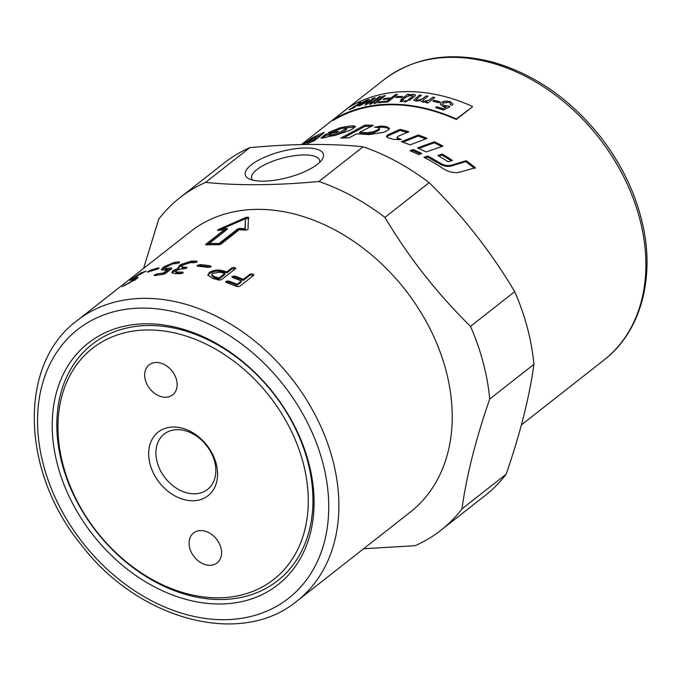 <?xml version="1.0" encoding="UTF-8"?>
<svg xmlns="http://www.w3.org/2000/svg" width="681" height="681" viewBox="0 0 681 681"><rect width="100%" height="100%" fill="white"/><g stroke="black" fill="none" stroke-linecap="round" stroke-linejoin="round"><path stroke-width="1.02" d="M371.29 126.343L365.152 126.249L343.411 137.962M389.396 128.964L387.021 127.866L381.726 127.16L377.41 127.449M379.343 128.283L379.521 129.39L378.423 130.59L374.116 132.667L367.689 133.834L359.866 133.433L359.602 132.318A178.184 133.161 51.9 0 1 367.476 132.718L373.929 131.552L378.253 129.475L379.343 128.283L377.87 127.492A178.184 133.161 -128.1 0 0 374.55 127.185L381.547 126.045A178.184 133.161 51.9 0 1 386.876 126.76L389.489 128.403L387.574 130.48L383.36 132.412L368.54 134.634A178.184 133.161 -128.1 0 0 356.495 133.919L349.038 137.817A178.184 133.161 -128.1 0 0 340.738 138.124L364.863 125.125A178.184 133.161 51.9 0 1 373.299 125.338L359.602 132.318M365.152 126.249L364.863 125.125M474.87 168.547L465.77 161.593L451.111 166.045C447.4 166.947 443.527 166.224 439.492 163.874L427.515 157.005L425.046 157.856M424.008 157.311L427.753 156.017A178.184 133.161 51.9 0 1 439.807 162.946C443.867 165.313 447.757 166.045 451.486 165.151L466.17 160.716A178.184 133.161 51.9 0 1 475.329 167.722L459.675 172.199C454.295 173.374 448.677 172.123 442.837 168.437A178.184 133.161 -128.1 0 0 424.008 157.311M427.515 157.005L427.753 156.017M465.77 161.593L466.17 160.716M355.124 126.998L345.965 127.866M337.742 129.688L334.516 130.914M329.698 134.455L325.91 135.553L325.382 134.463A178.184 133.161 51.9 0 1 338.5 131.28L336.669 132.361A178.184 133.161 -128.1 0 0 331.213 133.519L329.059 135.221L330.157 135.255A178.184 133.161 51.9 0 1 334.337 134.404L339.606 132.454L346.28 128.079L346.689 129.194L345.582 130.352L340.023 133.57L334.78 135.519M329.681 136.421L329.059 135.221M325.91 135.553L322.053 138.2M346.28 128.079L344.961 127.883A178.184 133.161 -128.1 0 0 341.155 128.547L336.056 130.556A178.184 133.161 -128.1 0 0 328.608 132.489L340.185 127.781A178.184 133.161 51.9 0 1 352.92 125.772L355.295 126.325L353.371 128.377L349.225 130.667L335.035 135.434A178.184 133.161 -128.1 0 0 323.39 137.92L320.981 138.039L325.382 134.463M321.33 134.957L315.984 137.392M312.579 138.677L312.145 137.996A178.184 133.161 51.9 0 1 324.309 132.454L314.401 140.763A178.184 133.161 -128.1 0 0 307.148 143.725L315.601 136.753L316.222 137.8L311.081 142.04M302.551 144.568L312.145 137.996M315.601 136.753L303.632 144.542M399.117 139.835L397.176 138.439L397.159 137.349L398.674 138.626A178.184 133.161 51.9 0 1 401.279 139.418L393.771 139.435A178.184 133.161 -128.1 0 0 388.672 138.107L386.408 136.455L388.051 134.685L400.113 129.381A178.184 133.161 51.9 0 1 408.83 131.765L398.257 136.191L397.159 137.349M407.315 132.395L400.164 130.471L388.127 135.783L386.612 136.992M400.164 130.471L400.113 129.381M425.668 138.915L418.279 136.013L402.803 142.21M410.09 144.849A178.184 133.161 -128.1 0 0 401.381 141.733L418.355 134.957A178.184 133.161 51.9 0 1 427.03 138.405L410.09 144.849M418.279 136.013L418.355 134.957M418.73 148.449L434.265 142.772L441.731 146.543M426.144 151.957A178.184 133.161 -128.1 0 0 417.538 147.93L434.452 141.767A178.184 133.161 51.9 0 1 442.99 146.117L426.144 151.957M434.265 142.772L434.452 141.767M438.836 156.051L441.952 155.013L451.299 160.793M448.158 161.772A178.184 133.161 -128.1 0 0 437.883 155.506L442.233 154.059A178.184 133.161 51.9 0 1 452.473 160.427L448.158 161.772M441.952 155.013L442.233 154.059M420.466 153.974L413.018 150.586L411.239 151.259M413.154 149.556A178.184 133.161 51.9 0 1 421.769 153.506L418.636 154.621A178.184 133.161 -128.1 0 0 410.013 150.731L413.154 149.556L413.018 150.586M456.372 119.005L472.35 106.908L456.296 119.516A178.184 133.161 -128.1 0 0 333.128 120.486L332.779 119.975A178.797 133.621 51.9 0 1 456.372 119.005L456.296 119.516M249.799 147.666L205.594 182.372C238.639 185.777 276.409 185.479 318.895 181.478L363.101 146.781C330.047 143.376 292.277 143.674 249.799 147.666A211.365 157.949 -128.1 0 0 224.049 163.065L179.844 197.771A211.365 157.949 -128.1 0 0 158.75 219.154L143.546 268.45M205.594 182.372A211.365 157.949 -128.1 0 0 179.844 197.771M440.871 530.286A211.365 157.949 -128.1 0 0 461.965 508.894L506.17 474.197A211.365 157.949 -128.1 0 1 485.076 495.589L440.871 530.286A211.365 157.949 -128.1 0 1 415.121 545.685L363.594 548.767M506.17 474.197C520.131 433.874 529.384 397.253 533.913 364.335L489.707 399.032C475.747 439.356 466.494 475.976 461.965 508.894M489.707 399.032A211.365 157.949 -128.1 0 0 483.204 362.667A211.365 157.949 -128.1 0 0 470.503 326.344L514.708 291.647C490.907 251.621 462.382 215.298 429.149 182.678A211.365 157.949 -128.1 0 0 363.101 146.781M297.001 601.034L410.371 512.044A178.184 133.161 -128.1 0 0 446.055 370.736A178.184 133.161 -128.1 0 0 190.322 231.727L76.953 320.717C17.723 364.437 21.077 471.924 81.465 545.123C138.473 619.957 240.912 647.759 297.001 601.034A178.184 133.161 -128.1 0 0 332.694 459.726A178.184 133.161 -128.1 0 0 76.953 320.717M429.149 182.678L384.944 217.375C408.745 257.401 437.27 293.724 470.503 326.344M384.944 217.375A211.365 157.949 -128.1 0 0 318.895 181.478M307.744 461.548A150.229 112.263 51.9 0 1 221.087 599.518A150.229 112.263 51.9 0 1 62.039 463.489A150.229 112.263 51.9 0 1 148.696 325.518A150.229 112.263 51.9 0 1 307.744 461.548M308.74 462.91A153.608 114.791 51.9 0 1 152.365 585.711A153.608 114.791 51.9 0 1 88.266 343.088A153.608 114.791 51.9 0 1 308.74 462.91M533.913 364.335A211.365 157.949 -128.1 0 0 527.409 327.961A211.365 157.949 -128.1 0 0 514.708 291.647M263.215 181.155A40.417 13.424 165.2 0 1 248.974 178.805A40.417 13.424 165.2 0 1 280.912 151.591A40.417 13.424 165.2 0 1 322.13 159.482A40.417 13.424 165.2 0 1 263.215 181.155M319.627 162.393A35.157 11.679 -14.8 0 0 319.61 160.393A35.157 11.679 -14.8 0 0 282.632 158.077A35.157 11.679 -14.8 0 0 251.621 178.354A35.157 11.679 -14.8 0 0 252.583 180.099M209.058 243.568A178.184 133.161 51.9 0 1 219.103 243.483L237.575 228.986L239.644 228.407A178.184 133.161 51.9 0 1 245.024 228.722L245.432 218.797L221.895 228.91A178.184 133.161 51.9 0 1 227.088 228.501L227.522 229.071L209.058 243.568L209.39 244.683A176.958 132.242 51.9 0 1 219.367 244.607L237.831 230.11L239.899 229.523A176.958 132.242 51.9 0 1 245.245 229.837L245.432 218.797M227.309 229.242L227.088 228.501L227.522 229.071M214.379 276.699A178.184 133.161 51.9 0 1 219.044 277.959L224.798 273.439A178.184 133.161 -128.1 0 0 220.133 272.187L212.608 273.353L211.774 274.741L214.379 276.699L214.421 277.788A176.958 132.242 51.9 0 1 219.052 279.04L224.807 274.52L224.798 273.439M130.769 280.283C129.654 280.725 129.935 280.291 131.612 278.997L140.984 272.885L146.126 271.072L134.183 277.55L133.365 278.435L137.23 277.218C138.447 276.954 138.217 277.49 136.532 278.827L122.282 286.684L133.774 280.01L134.591 279.031L130.105 280.419M133.91 279.465L133.246 278.435L133.868 279.236M137.613 277.882L137.23 277.218L137.979 277.235M135.332 280.112L134.591 279.031M147.607 272.179L149.871 270.493A178.184 133.161 51.9 0 1 158.656 267.829L159.09 268.271L156.604 269.438A178.184 133.161 -128.1 0 0 147.82 272.102L147.411 271.813L147.82 272.102M158.92 268.408L158.656 267.829L159.09 268.271M171.501 268.748L171.212 267.905L171.748 268.552L165.509 273.447L162.921 274.409A178.184 133.161 -128.1 0 0 154.783 275.575L154.281 275.064L156.834 273.966A178.184 133.161 51.9 0 1 163.406 272.979L167.594 269.693A178.184 133.161 -128.1 0 0 164.47 270.119L161.235 269.727L164.036 266.731L174.302 262.398A178.184 133.161 51.9 0 1 178.992 261.793L179.537 262.44L176.949 263.402A178.184 133.161 -128.1 0 0 172.276 263.998L165.517 267.378L164.904 268.28L166.539 268.501A178.184 133.161 51.9 0 1 171.212 267.905L171.748 268.552M154.783 275.575L154.281 275.064L154.502 275.626M179.282 262.628L178.992 261.793L179.537 262.44M172.182 273.081L173.332 271.787L178.856 269.216L178.524 268.093L179.222 265.777L180.788 264.543L191.361 261.07A178.184 133.161 51.9 0 1 196.273 261.112L196.877 261.981L194.23 262.721A178.184 133.161 -128.1 0 0 189.318 262.679L183.981 264.398L182.414 265.624L181.818 266.586L183.581 267.182A178.184 133.161 51.9 0 1 186.032 267.182L186.62 268.016L183.981 268.791A178.184 133.161 -128.1 0 0 181.529 268.791L176.183 270.519L175.587 271.481L177.341 272.077A178.184 133.161 51.9 0 1 182.253 272.128L182.857 272.987L180.201 273.736A178.184 133.161 -128.1 0 0 175.289 273.685L171.799 272.562L172.983 270.672L178.524 268.093L178.022 267.556M187.02 267.463L186.62 268.016M183.249 272.434L182.857 272.987M197.269 261.427L196.877 261.981M197.652 266.16L197.481 265.292L200.163 264.611A178.184 133.161 51.9 0 1 210.191 265.811L210.804 266.892L208.139 267.42A178.184 133.161 -128.1 0 0 198.111 266.22L197.481 265.292L197.098 265.845M211.195 266.314L210.804 266.892M218.116 230.399L218.303 229.565L246.326 217.273L248.463 217.256L248.029 229.335L245.713 230.187A178.184 133.161 -128.1 0 0 239.312 229.718L220.848 244.215L218.771 244.794A178.184 133.161 -128.1 0 0 206.215 244.888L205.781 244.334L224.245 229.837A178.184 133.161 -128.1 0 0 218.116 230.399L217.469 230.28M206.215 244.888L205.781 244.334L205.951 244.888M252.889 273.932L253.528 275.456L239.499 286.463L236.818 286.556A178.184 133.161 -128.1 0 0 226.679 282.649L226.015 281.27L228.731 281.04A178.184 133.161 51.9 0 1 237.192 284.249L241.38 280.964A178.184 133.161 -128.1 0 0 232.919 277.754L232.255 276.375L234.971 276.145A178.184 133.161 51.9 0 1 243.432 279.355L250.182 274.051L252.889 273.932M253.919 274.911L253.528 275.456M225.632 281.823L226.015 281.27L225.973 282.317L228.68 282.096L237.082 285.288L237.192 284.249M231.872 276.929L232.255 276.375L232.212 277.422L234.911 277.201L243.313 280.393L243.432 279.355M221.376 279.763L218.678 280.053A178.184 133.161 -128.1 0 0 212.327 278.308L207.841 275.013L209.254 272.647C212.651 270.212 216.967 269.523 222.176 270.578A178.184 133.161 51.9 0 1 226.841 271.83L232.034 267.761L234.749 267.437L235.405 268.757L221.376 279.763M235.796 268.186L235.405 268.757M207.969 275.567L209.348 273.745C212.753 271.31 217.043 270.621 222.219 271.668L226.858 272.911L226.841 271.83M226.858 272.911L232.042 268.842L235.388 268.765M211.774 274.741L211.842 275.848L214.421 277.788M219.052 279.04L219.044 277.959M237.082 285.288L241.261 282.002L241.38 280.964M243.313 280.393L250.072 275.09L253.553 275.439M226.773 229.659A176.958 132.242 51.9 0 0 224.245 229.846L224.594 230.961L206.888 244.854M248.752 218.38L245.458 218.873M221.98 229.156L219.665 230.229M222.261 229.991L221.895 228.91M245.245 229.837L245.024 228.722M219.367 244.607L219.103 243.483M197.703 266.407L200.367 265.726L210.667 266.986M181.818 266.586L182.133 267.71L186.313 268.305M175.587 271.481L175.902 272.604L177.639 273.2L182.517 273.243M178.456 268.05L181.129 265.667L191.659 262.194L196.537 262.236L196.273 261.112M156.358 275.311L163.806 274.094L163.406 272.979M163.806 274.094L167.994 270.808L167.594 269.693M161.823 270.161L166.922 266.28M172.685 263.939L179.375 262.909M164.904 268.28L165.338 269.387L166.956 269.616L171.595 269.021M132.94 279.516L133.621 279.014M134.795 279.193L136.907 278.52M125.559 285.169L125.219 284.632M218.507 597.816A146.849 109.743 51.9 0 1 61.435 397.764A146.849 109.743 51.9 0 1 269.438 396.129A146.849 109.743 51.9 0 1 218.507 597.816M192.859 500.765A40.417 30.202 51.9 0 1 149.633 445.697A40.417 30.202 51.9 0 1 206.879 445.246A40.417 30.202 51.9 0 1 192.859 500.765M220.908 547.83A19.051 14.233 51.9 0 1 217.094 562.932A19.051 14.233 51.9 0 1 194.136 556.743A19.051 14.233 51.9 0 1 193.566 532.968A19.051 14.233 51.9 0 1 220.908 547.83M145.342 379.981A19.051 14.233 51.9 0 1 149.156 364.871A19.051 14.233 51.9 0 1 172.114 371.068A19.051 14.233 51.9 0 1 172.676 394.835A19.051 14.233 51.9 0 1 145.342 379.981M194.349 493.81A35.157 26.278 -128.1 0 0 207.586 489.401A35.157 26.278 -128.1 0 0 206.539 445.519A35.157 26.278 -128.1 0 0 164.164 434.086A35.157 26.278 -128.1 0 0 160.29 470.265A35.157 26.278 -128.1 0 0 194.349 493.81M207.918 447.366A35.157 26.278 51.9 0 1 205.075 443.748M360.973 104.823L365.765 102.363A178.797 133.621 -128.1 0 0 360.326 104.159L359.619 104.993L361.024 104.925L365.765 102.363M472.427 106.398A178.797 133.621 -128.1 0 0 348.842 107.368L332.779 119.975M366.242 100.643L360.726 103.154L367.212 99.886L369.706 99.605L368.31 101.265L360.011 105.581L357.789 105.904L359.594 104.023A178.797 133.621 51.9 0 1 366.821 101.571L367.689 100.499L366.242 100.643M372.558 98.864L371.766 99.094L372.575 98.336L375.401 97.809L370.158 102.167A178.797 133.621 51.9 0 1 371.434 101.869L370.515 102.593A178.797 133.621 -128.1 0 0 369.247 102.882L365.101 105.214L367.536 103.308A178.797 133.621 -128.1 0 0 365.842 103.75L366.761 103.027A178.797 133.621 51.9 0 1 368.455 102.584L372.558 98.864L372.592 99.486L368.455 102.584M379.215 96.736A178.797 133.621 51.9 0 1 380.943 96.387L371.315 103.946A178.797 133.621 -128.1 0 0 369.579 104.295L379.215 96.736L380.994 96.498M375.291 102.405A178.797 133.621 51.9 0 1 377.053 102.116L375.691 103.189A178.797 133.621 -128.1 0 0 373.929 103.469L375.291 102.405L377.095 102.227M383.565 95.91A178.797 133.621 51.9 0 1 385.327 95.621L378.347 101.103A178.797 133.621 -128.1 0 0 376.584 101.392L383.565 95.91L385.369 95.732M395.55 94.489A178.797 133.621 51.9 0 1 397.525 94.37L387.889 101.929A178.797 133.621 -128.1 0 0 377.964 102.857L379.104 101.963A178.797 133.621 51.9 0 1 387.055 101.154L390.034 98.813A178.797 133.621 -128.1 0 0 383.148 99.486L384.28 98.592A178.797 133.621 51.9 0 1 391.175 97.919L395.55 94.489L397.559 94.48M396.98 96.54A178.797 133.621 51.9 0 1 402.675 96.464L401.484 97.4A178.797 133.621 -128.1 0 0 395.797 97.468L396.98 96.54L402.701 96.574M405.365 100.643A178.797 133.621 51.9 0 1 407.332 100.788L405.987 101.844A178.797 133.621 -128.1 0 0 404.02 101.699L405.365 100.643L407.349 100.899M401.467 100.447A178.797 133.621 51.9 0 1 403.424 100.533L402.079 101.588A178.797 133.621 -128.1 0 0 400.13 101.503L401.467 100.447L403.45 100.643M407.893 100.192L412.89 96.166L411.69 95.119L406.378 96.838L402.641 99.775A178.797 133.621 -128.1 0 0 400.768 99.715L407.757 94.233A178.797 133.621 51.9 0 1 409.426 94.284L408.396 95.093L413.086 94.344C415.172 94.565 415.836 95.11 415.07 95.97L409.758 100.243A178.797 133.621 -128.1 0 0 407.868 100.081L413.009 95.706M415.367 95.229L415.07 95.97M432.886 97.145A178.797 133.621 51.9 0 1 434.801 97.553L427.821 103.035A178.797 133.621 -128.1 0 0 426.102 102.669L427.089 101.895L422.518 102.124L420.543 100.618L415.827 101.069L413.776 100.116L419.496 95.042A178.797 133.621 51.9 0 1 421.394 95.263L416.134 99.732L417.283 100.32L422.101 99.111L426.153 95.936A178.797 133.621 51.9 0 1 428.068 96.242L423.539 99.801L422.816 100.788L423.974 101.401L429.26 99.988L432.886 97.145L434.81 97.664M434.035 100.294A178.797 133.621 51.9 0 1 439.969 101.792L438.785 102.72A178.797 133.621 -128.1 0 0 432.844 101.231L434.035 100.294L439.977 101.895M449.954 101.435L452.95 104.014L452.312 105.232L450.192 104.619L450.635 103.682L448.992 102.193L443.305 103.027L442.548 104.184L444.472 105.768L448.268 105.972L449.928 106.704L443.467 110.067A178.797 133.621 -128.1 0 0 435.653 107.624L436.785 106.738A178.797 133.621 51.9 0 1 443.05 108.662L446.481 106.917L442.914 106.423L440.164 104.082L441.152 102.516L444.659 101.094L449.954 101.435L452.95 104.065M359.245 102.942A178.797 133.621 51.9 0 1 360.828 102.286L353.848 107.768A178.797 133.621 -128.1 0 0 352.417 108.356L349.021 109.777L360.887 102.388M360.777 103.265L367.263 99.996L369.723 99.664M357.831 105.947L359.594 104.023M359.653 104.133L366.821 101.571M366.872 101.682L367.706 100.558M359.67 105.087L361.024 104.925M371.817 99.205L372.575 98.336M372.626 98.447L375.41 97.877M371.477 101.98L370.158 102.167M365.152 105.325L367.536 103.308M365.893 103.861L366.761 103.027M366.812 103.137L368.506 102.695M369.621 104.406L379.257 96.847M373.971 103.58L375.333 102.516M376.627 101.503L383.607 96.021M378.006 102.967L379.104 101.963M379.138 102.073L387.055 101.154M387.089 101.273L390.034 98.813M383.182 99.596L384.28 98.592M384.322 98.702L391.175 97.919M391.209 98.038L395.584 94.599M395.823 97.579L397.014 96.651M404.046 101.809L405.382 100.754M400.156 101.614L401.492 100.558M415.087 96.081C415.853 95.221 415.197 94.676 413.112 94.455L408.396 95.093M400.794 99.826L407.757 94.233M407.783 94.344L409.451 94.395M426.11 102.78L427.089 101.895M413.784 100.175L419.496 95.042M419.513 95.153L421.411 95.374M416.151 99.792L417.3 100.43L422.118 99.222L426.153 95.936M426.17 96.047L428.085 96.353M422.824 100.839L423.982 101.512L429.268 100.098L432.895 97.255M432.852 101.341L434.044 100.405M450.26 104.636L450.635 103.733M442.548 104.236L444.472 105.878L448.268 105.972M448.268 106.074L449.928 106.815M435.653 107.734L436.785 106.738M436.785 106.849L443.05 108.662M443.05 108.773L446.481 106.917M440.164 104.133L441.152 102.627L444.659 101.205L449.945 101.537M352.477 108.466L353.473 107.53M349.089 109.888L350.664 108.662M350.724 108.773L354.001 107.113L359.304 103.044M387.021 127.866L386.876 126.76M381.726 127.16L381.547 126.045M378.423 130.59L378.253 129.475M374.116 132.667L373.929 131.552M367.689 133.834L367.476 132.718M451.111 166.045L451.486 165.151M439.492 163.874L439.807 162.946M353.294 126.887L352.92 125.772M340.568 128.675L340.185 127.781M345.582 130.352L345.173 129.237M340.023 133.57L339.606 132.454M334.771 135.476L334.337 134.404M330.574 136.234L330.157 135.255M323.773 136.924L323.237 135.834M398.674 139.699L398.674 138.626M388.127 135.783L388.051 134.685M301.325 144.593L383.973 79.711A178.184 133.161 51.9 0 1 639.714 218.72A178.184 133.161 51.9 0 1 604.021 360.028L521.374 424.91M322.811 462.799A170.812 127.645 51.9 0 1 148.926 599.357A170.812 127.645 51.9 0 1 77.643 329.553A170.812 127.645 51.9 0 1 322.811 462.799M209.348 273.745L209.254 272.647M222.219 271.668L222.176 270.578M232.042 268.842L232.034 267.761M228.68 282.096L228.731 281.04M234.911 277.201L234.971 276.145M250.072 275.09L250.182 274.051M218.575 230.348L218.303 229.565M246.624 218.397L246.326 217.273M239.899 229.523L239.644 228.407M237.831 230.11L237.575 228.986M210.327 266.926L210.191 265.811M200.367 265.726L200.163 264.611M186.296 268.246L186.032 267.182M183.879 268.305L183.581 267.182M177.639 273.2L177.341 272.077M182.517 273.226L182.253 272.128M173.332 271.787L172.983 270.672M179.563 266.892L179.222 265.777M181.129 265.667L180.788 264.543M191.659 262.194L191.361 261.07M157.268 275.081L156.834 273.966M162.929 269.055L162.478 267.956M164.496 267.829L164.036 266.731M174.719 263.504L174.302 262.398M166.956 269.616L166.539 268.501M150.271 271.276L149.871 270.493M141.333 273.439L140.984 272.885M132.14 279.78L131.612 278.997M125.125 285.382L124.785 284.854M129.228 283.339L128.964 282.904M134.08 280.529L133.774 280.01M383.973 79.711C414.38 56.966 450.762 51.143 493.121 62.226C534.815 74.348 570.738 99.4 600.889 137.383C619.88 161.959 633.185 188.458 640.812 216.89C656.348 273.796 642.217 330.719 604.021 360.028"/></g></svg>
